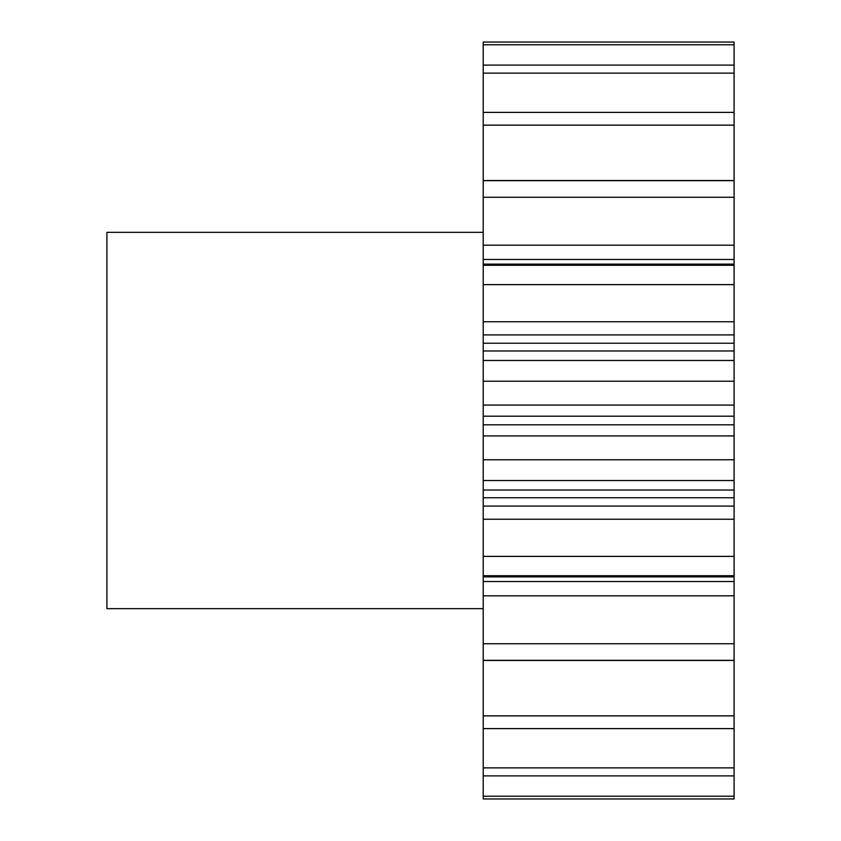 <?xml version="1.0" encoding="UTF-8"?>
<svg xmlns="http://www.w3.org/2000/svg" width="841" height="841" viewBox="0 0 841 841"><rect width="100%" height="100%" fill="white"/><g stroke="black" fill="none" stroke-linecap="round" stroke-linejoin="round"><path stroke-width="1.26" d="M483.218 232.347L106.912 232.347L106.912 608.653L483.218 608.653M483.218 796.217L483.218 798.95L734.088 798.95L734.088 775.896L483.218 775.896L483.218 796.217L734.088 796.217M734.088 643.733L483.218 643.733L483.218 581.52L734.088 581.52L734.088 767.875L483.218 767.875L483.218 775.896M483.218 767.875L483.218 643.733M483.218 581.52L483.218 42.05L734.088 42.05L734.088 44.783L483.218 44.783M483.218 180.542L734.088 180.542L734.088 44.783M734.088 180.542L734.088 197.267L483.218 197.267M483.218 245.173L734.088 245.173L734.088 197.267M734.088 245.173L734.088 259.48L483.218 259.48M483.218 321.756L734.088 321.756L734.088 259.48M734.088 321.756L734.088 334.918L483.218 334.918M483.218 343.233L734.088 343.233L734.088 334.918M734.088 343.233L734.088 350.97L483.218 350.97M483.218 405.068L734.088 405.068L734.088 350.97M734.088 405.068L734.088 416.2L483.218 416.2M483.218 424.8L734.088 424.8L734.088 416.2M734.088 424.8L734.088 435.932L483.218 435.932M483.218 506.082L734.088 506.082L734.088 435.932M734.088 506.082L734.088 519.244L483.218 519.244M734.088 581.52L734.088 519.244M734.088 767.875L734.088 775.896M734.088 65.104L483.218 65.104M734.088 73.125L483.218 73.125M734.088 112.389L483.218 112.389M734.088 125.13L483.218 125.13M734.088 180.657L483.218 180.657M734.088 265.283L483.218 265.283M734.088 284.626L483.218 284.626M734.088 360.474L483.218 360.474M734.088 381.236L483.218 381.236M734.088 459.764L483.218 459.764M734.088 480.526L483.218 480.526M734.088 556.374L483.218 556.374M734.088 575.717L483.218 575.717M734.088 660.343L483.218 660.343M734.088 715.87L483.218 715.87M734.088 728.611L483.218 728.611M734.088 660.458L483.218 660.458M734.088 595.827L483.218 595.827M734.088 497.767L483.218 497.767M734.088 576.873L483.218 576.873M734.088 490.03L483.218 490.03M734.088 264.127L483.218 264.127"/></g></svg>
